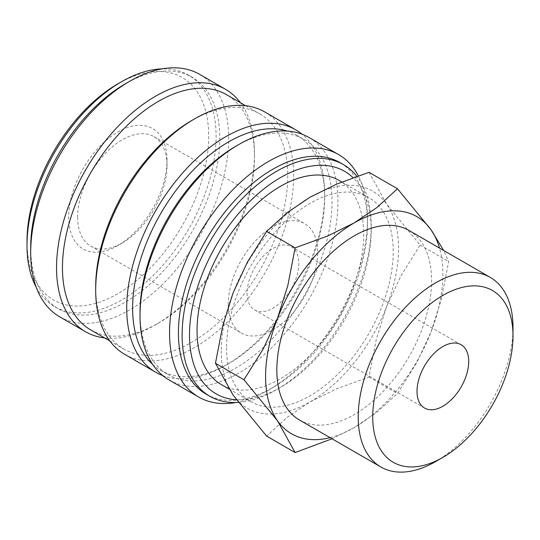 <?xml version="1.0" encoding="UTF-8"?>
<svg xmlns="http://www.w3.org/2000/svg" width="540" height="540" viewBox="0 0 540 540"><rect width="100%" height="100%" fill="white"/><g stroke="black" fill="none" stroke-linecap="round" stroke-linejoin="round"><path stroke-width="0.41" stroke-dasharray="2.7 2.03" d="M238.417 402.374A133.711 77.2 120 0 0 276.662 389.624A133.711 77.2 120 0 0 371.21 225.862A133.711 77.2 120 0 0 356.886 176.357M236.486 399.776A128.486 74.183 120 0 0 280.361 387.49A128.486 74.183 120 0 0 371.21 230.128L371.21 225.862M206.118 394.112A133.711 77.2 120 0 0 272.97 387.49A133.711 77.2 120 0 0 367.517 223.729L367.517 218.612A139.975 80.818 120 0 0 358.337 175.851M235.973 402.489A139.975 80.818 120 0 0 268.542 390.049A139.975 80.818 120 0 0 367.517 218.612M169.007 379.924A139.975 80.818 120 0 0 276.872 342.421A139.975 80.818 120 0 0 337.973 201.555A139.975 80.818 120 0 0 308.981 137.477M140.015 312.431A135.797 78.401 120 0 0 168.136 374.598A135.797 78.401 120 0 0 272.788 338.216A135.797 78.401 120 0 0 332.06 201.555A135.797 78.401 120 0 0 303.939 139.388A135.797 78.401 120 0 0 236.034 146.117M152.564 364.298A135.797 78.401 120 0 0 160.751 370.332A135.797 78.401 120 0 0 228.656 363.609A135.797 78.401 120 0 0 324.675 197.289L324.675 193.88A139.975 80.818 120 0 0 302.015 134.183M162.675 375.536A139.975 80.818 120 0 0 225.7 365.317A139.975 80.818 120 0 0 324.675 193.88M124.686 354.335A139.975 80.818 120 0 0 232.551 316.838A139.975 80.818 120 0 0 293.652 175.966A139.975 80.818 120 0 0 264.661 111.888M95.695 286.848A135.797 78.401 120 0 0 123.822 349.015A135.797 78.401 120 0 0 228.467 312.633A135.797 78.401 120 0 0 287.746 175.966A135.797 78.401 120 0 0 259.619 113.798A135.797 78.401 120 0 0 191.72 120.528M90.578 329.819A135.797 78.401 120 0 0 158.483 323.096A135.797 78.401 120 0 0 254.502 156.775L254.502 153.367A139.975 80.818 120 0 0 240.394 102.701M104.598 337.919A139.975 80.818 120 0 0 155.527 324.803A139.975 80.818 120 0 0 254.502 153.367M59.684 316.811A139.975 80.818 120 0 0 167.549 279.308A139.975 80.818 120 0 0 228.65 138.442A139.975 80.818 120 0 0 199.658 74.358M30.692 247.61A133.711 77.2 120 0 0 58.388 308.819A133.711 77.2 120 0 0 161.419 272.997A133.711 77.2 120 0 0 219.787 138.442A133.711 77.2 120 0 0 192.098 77.227A133.711 77.2 120 0 0 125.24 83.855M36.2 287.152A133.711 77.2 120 0 0 54.695 306.693A133.711 77.2 120 0 0 157.727 270.871A133.711 77.2 120 0 0 216.095 136.31A133.711 77.2 120 0 0 188.399 75.094A133.711 77.2 120 0 0 162.236 68.857M27 241.218A128.486 74.183 120 0 0 117.855 293.672A128.486 74.183 120 0 0 208.71 136.31A128.486 74.183 120 0 0 117.855 83.855M332.019 438.791L354.22 427.579L376.933 412.223L397.481 393.464L416.718 362.732L430.988 332.087A125.354 72.374 120 0 0 442.861 274.05A125.354 72.374 120 0 0 439.499 248.083M330.055 437.657A125.354 72.374 120 0 0 354.22 427.579A125.354 72.374 120 0 0 430.988 332.087L441.369 299.194L448.659 261.562L443.684 250.499M221.265 350.811A125.354 72.374 120 0 0 233.138 395.132A125.354 72.374 120 0 0 309.906 401.99A125.354 72.374 120 0 0 386.667 306.497A125.354 72.374 120 0 0 398.54 248.468A125.354 72.374 120 0 0 386.667 204.147A125.354 72.374 120 0 0 309.906 197.289A125.354 72.374 120 0 0 233.138 292.781A125.354 72.374 120 0 0 221.265 350.811M368.995 172.314L386.667 204.147L420.167 245.12L400.937 275.846L386.667 306.497L376.286 339.39L368.995 377.014L336.501 388.881L309.906 401.99L287.192 417.346L266.645 436.104M408.949 230.438A109.451 63.194 -60 0 1 431.615 280.543A109.451 63.194 -60 0 1 383.839 390.69A109.451 63.194 -60 0 1 299.498 420.012M339.275 180.535A117.835 68.033 -60 0 1 363.677 234.475A117.835 68.033 -60 0 1 312.242 353.059A117.835 68.033 -60 0 1 221.441 384.629M226.584 347.746A117.835 68.033 120 0 0 250.985 401.686A117.835 68.033 120 0 0 341.786 370.116A117.835 68.033 120 0 0 393.221 251.532A117.835 68.033 120 0 0 368.82 197.593A117.835 68.033 120 0 0 278.019 229.163A117.835 68.033 120 0 0 226.584 347.746M247.118 293.24A36.558 21.107 120 0 0 254.691 309.98A36.558 21.107 120 0 0 282.865 300.186A36.558 21.107 120 0 0 298.822 263.392A36.558 21.107 120 0 0 291.249 246.652A36.558 21.107 120 0 0 263.075 256.446A36.558 21.107 120 0 0 247.118 293.24M77.632 217.141A63.2 36.491 120 0 0 90.727 246.071A63.2 36.491 120 0 0 122.324 242.939A63.2 36.491 120 0 0 167.008 165.544A63.2 36.491 120 0 0 153.92 136.607A63.2 36.491 120 0 0 105.219 153.542A63.2 36.491 120 0 0 77.632 217.141M228.285 304.115A63.2 36.491 120 0 0 241.373 333.052A63.2 36.491 120 0 0 290.075 316.116A63.2 36.491 120 0 0 317.662 252.518A63.2 36.491 120 0 0 304.567 223.587A63.2 36.491 120 0 0 255.872 240.516A63.2 36.491 120 0 0 228.285 304.115M167.008 160.38A69.518 40.136 120 0 0 117.855 131.996A69.518 40.136 120 0 0 68.695 217.141A69.518 40.136 120 0 0 117.855 245.525A69.518 40.136 120 0 0 167.008 160.38L167.008 165.544M435.611 461.579A109.451 63.194 120 0 0 513 327.53M420.167 245.12L448.659 261.562M368.995 377.014L397.481 393.464M254.502 156.775A135.797 78.401 120 0 0 226.382 94.608M324.675 197.289A135.797 78.401 120 0 0 296.548 135.122A135.797 78.401 120 0 0 287.226 131.051M367.517 223.729A133.711 77.2 120 0 0 339.822 162.52M371.21 230.128A128.486 74.183 120 0 0 353.079 177.707M280.361 387.49L276.662 389.624M272.97 387.49L268.542 390.049M160.751 370.332L168.136 374.598M228.656 363.609L225.7 365.317M109.802 340.922L123.822 349.015M158.483 323.096L155.527 324.803M54.695 306.693L58.388 308.819M228.96 388.969L250.985 401.686M254.691 309.98L424.582 408.065M90.727 246.071L241.373 333.052M122.324 242.939L117.855 245.525M153.92 136.607L304.567 223.587M291.249 246.652L461.14 344.736M341.8 181.994L368.82 197.593M188.399 75.094L192.098 77.227M245.599 105.705L259.619 113.798M296.548 135.122L303.939 139.388"/><path stroke-width="0.81" d="M356.886 176.357A133.711 77.2 120 0 0 343.521 164.653A133.711 77.2 120 0 0 240.482 200.475A133.711 77.2 120 0 0 182.115 335.036A133.711 77.2 120 0 0 209.81 396.245A133.711 77.2 120 0 0 238.417 402.374M353.079 177.707A128.486 74.183 120 0 0 251.654 199.618A128.486 74.183 120 0 0 189.506 335.036A128.486 74.183 120 0 0 236.486 399.776M343.521 164.653L339.822 162.52A133.711 77.2 120 0 0 236.79 198.342A133.711 77.2 120 0 0 178.423 332.903A133.711 77.2 120 0 0 206.118 394.112L209.81 396.245M358.337 175.851A139.975 80.818 120 0 0 338.526 154.535A139.975 80.818 120 0 0 230.661 192.038A139.975 80.818 120 0 0 169.56 332.903A139.975 80.818 120 0 0 198.551 396.981A139.975 80.818 120 0 0 235.973 402.489M338.526 154.535L308.981 137.477A139.975 80.818 120 0 0 238.991 144.41L236.034 146.117A135.797 78.401 120 0 0 140.015 312.431L140.015 315.846A139.975 80.818 120 0 0 169.007 379.924L198.551 396.981M287.226 131.051A135.797 78.401 120 0 0 186.246 177.728A135.797 78.401 120 0 0 132.624 308.171A135.797 78.401 120 0 0 152.564 364.298M302.015 134.183A139.975 80.818 120 0 0 295.684 129.796A139.975 80.818 120 0 0 187.819 167.299A139.975 80.818 120 0 0 126.718 308.171A139.975 80.818 120 0 0 155.709 372.249A139.975 80.818 120 0 0 162.675 375.536M295.684 129.796L264.661 111.888A139.975 80.818 120 0 0 194.67 118.82L191.72 120.528A135.797 78.401 120 0 0 95.695 286.848L95.695 290.257A139.975 80.818 120 0 0 124.686 354.335L155.709 372.249M245.599 105.705L226.382 94.608A135.797 78.401 120 0 0 121.73 130.99A135.797 78.401 120 0 0 62.458 267.658A135.797 78.401 120 0 0 90.578 329.819L109.802 340.922M240.394 102.701A139.975 80.818 120 0 0 225.511 89.289A139.975 80.818 120 0 0 117.646 126.785A139.975 80.818 120 0 0 56.545 267.658A139.975 80.818 120 0 0 85.536 331.736A139.975 80.818 120 0 0 104.598 337.919M225.511 89.289L199.658 74.358A139.975 80.818 120 0 0 129.674 81.29L125.24 83.855A133.711 77.2 120 0 0 30.692 247.61L30.692 252.727A139.975 80.818 120 0 0 59.684 316.811L85.536 331.736M162.236 68.857A133.711 77.2 120 0 0 121.547 81.722L117.855 83.855A128.486 74.183 120 0 0 27 241.218L27 245.477A133.711 77.2 120 0 0 36.2 287.152M443.684 250.499L430.988 229.73L397.481 188.757L376.933 207.522L354.22 222.878L327.625 235.987L295.13 247.853L287.84 285.478L277.459 318.371L263.189 349.015L243.952 379.748L277.459 420.721L295.13 452.554L332.019 438.791M439.499 248.083A125.354 72.374 120 0 0 430.988 229.73A125.354 72.374 120 0 0 354.22 222.878A125.354 72.374 120 0 0 277.459 318.371A125.354 72.374 120 0 0 265.586 376.4A125.354 72.374 120 0 0 277.459 420.721A125.354 72.374 120 0 0 330.055 437.657M295.13 452.554L266.645 436.104L233.138 395.132L215.467 363.299L222.757 325.674L233.138 292.781L247.408 262.136L266.645 231.404L287.192 212.645L309.906 197.289L336.501 184.174L368.995 172.314L397.481 188.757M490.334 277.432A109.451 63.194 120 0 0 405.992 306.754A109.451 63.194 120 0 0 358.216 416.894A109.451 63.194 120 0 0 380.882 466.999L299.498 420.012A109.451 63.194 -60 0 1 276.831 369.907A109.451 63.194 -60 0 1 324.608 259.76A109.451 63.194 -60 0 1 408.949 230.438L490.334 277.432A109.451 63.194 120 0 1 513 327.53L513 335.907A99.191 57.267 120 0 0 442.861 295.414A99.191 57.267 120 0 0 372.721 416.894A99.191 57.267 120 0 0 442.861 457.394A99.191 57.267 120 0 0 513 335.907M228.96 388.969L221.441 384.629A117.835 68.033 -60 0 1 197.039 330.683A117.835 68.033 -60 0 1 248.474 212.105A117.835 68.033 -60 0 1 339.275 180.535L341.8 181.994M468.713 361.476A36.558 21.107 -60 0 1 452.756 398.27A36.558 21.107 -60 0 1 424.582 408.065A36.558 21.107 -60 0 1 417.008 391.325A36.558 21.107 -60 0 1 432.965 354.53A36.558 21.107 -60 0 1 461.14 344.736A36.558 21.107 -60 0 1 468.713 361.476M380.882 466.999A109.451 63.194 120 0 0 435.611 461.579L442.861 457.394M266.645 231.404L295.13 247.853M215.467 363.299L243.952 379.748M121.547 81.722A133.711 77.2 120 0 0 27 245.477M129.674 81.29A139.975 80.818 120 0 0 30.692 252.727M194.67 118.82A139.975 80.818 120 0 0 95.695 290.257M238.991 144.41A139.975 80.818 120 0 0 140.015 315.846"/></g></svg>
